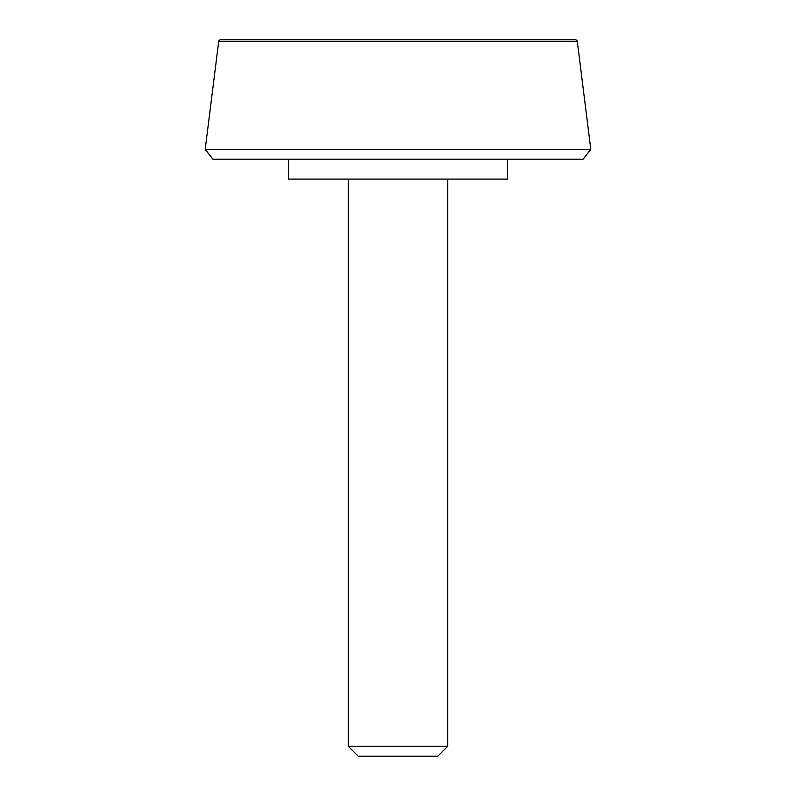 <?xml version="1.0" encoding="UTF-8"?>
<svg xmlns="http://www.w3.org/2000/svg" width="796" height="796" viewBox="0 0 796 796"><rect width="100%" height="100%" fill="white"/><g stroke="black" fill="none" stroke-linecap="round" stroke-linejoin="round"><path stroke-width="1.19" d="M577.319 41.541L218.681 41.541A1.99 1.99 0 0 1 220.661 39.8L575.339 39.8A1.99 1.99 0 0 1 577.319 41.541L590.791 149.33L583.11 159.2L212.89 159.2L205.209 149.33L590.791 149.33M447.75 746.25L437.8 756.2L358.2 756.2L348.25 746.25L447.75 746.25L447.75 179.1M348.25 746.25L348.25 179.1M507.45 159.2L507.45 179.1L288.55 179.1L288.55 159.2M218.681 41.541L205.209 149.33"/></g></svg>
